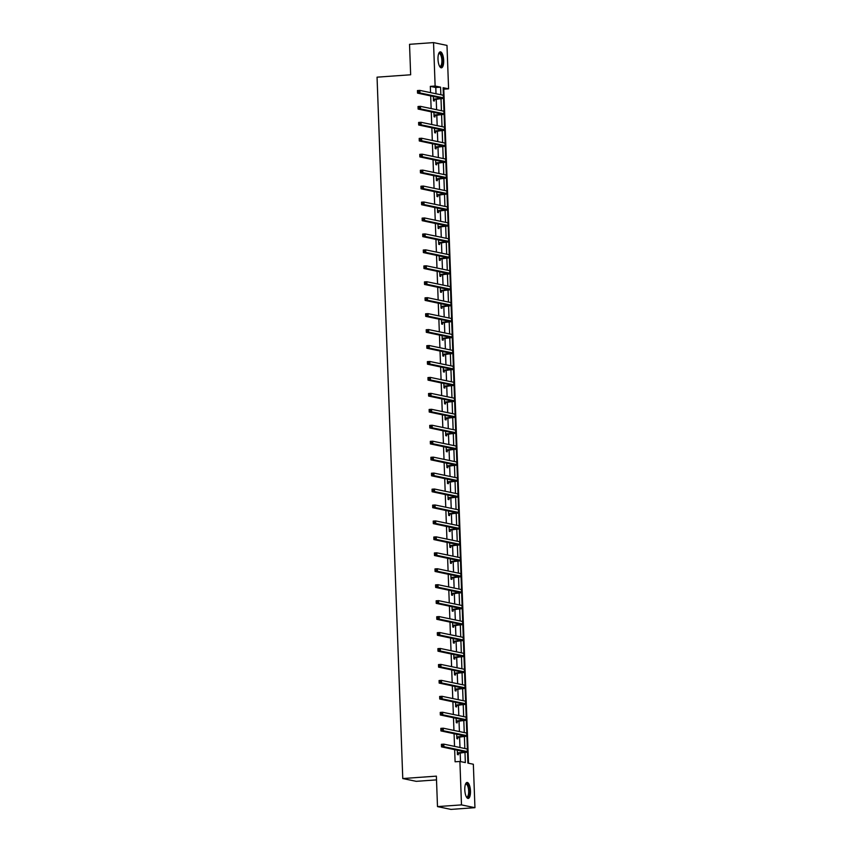 <?xml version="1.0" encoding="UTF-8"?>
<svg xmlns="http://www.w3.org/2000/svg" width="852" height="852" viewBox="0 0 852 852"><rect width="100%" height="100%" fill="white"/><g stroke="black" fill="none" stroke-linecap="round" stroke-linejoin="round"><path stroke-width="1.28" d="M464.798 789.857A8.009 2.801 -94.1 0 1 467.066 782.456A8.009 2.801 -94.1 0 1 470.474 791.039A8.009 2.801 -94.1 0 1 468.206 798.441A8.009 2.801 -94.1 0 1 464.798 789.857M438.003 59.257A8.009 2.801 -94.1 0 1 440.271 51.844A8.009 2.801 -94.1 0 1 443.679 60.428A8.009 2.801 -94.1 0 1 441.411 67.83A8.009 2.801 -94.1 0 1 438.003 59.257M436.512 779.889L416.234 781.337L402.772 778.547L377.053 77.17L410.653 74.774L409.535 44.315L433.54 42.6L446.991 45.401L448.589 88.832L443.125 87.703L443.413 95.296M468.504 763.243L443.785 89.183L448.589 88.832M467.492 752.028L467.897 763.115L473.35 764.244L474.947 807.685L461.486 804.895L459.899 761.454L465.352 762.583L464.979 752.454M461.486 804.895L437.491 806.599L450.942 809.4L474.947 807.685M443.785 89.183L443.178 89.055M436.011 93.763L435.787 87.511L430.324 86.382L430.558 92.623M430.675 95.861L431.144 108.566M431.261 111.804L431.73 124.52M431.847 127.747L432.315 140.463M432.433 143.69L432.891 156.406M433.018 159.633L433.476 172.349M433.604 175.576L434.062 188.292M434.179 191.53L434.648 204.235M434.765 207.473L435.234 220.189M435.351 223.416L435.819 236.132M435.936 239.359L436.405 252.075M436.522 255.302L436.991 268.018M437.108 271.255L437.577 283.961M437.694 287.199L438.162 299.915M438.279 303.142L438.737 315.858M438.865 319.085L439.323 331.801M439.451 335.028L439.909 347.744M440.026 350.971L440.495 363.687M440.612 366.924L441.08 379.63M441.198 382.868L441.666 395.584M441.783 398.811L442.252 411.527M442.369 414.754L442.838 427.47M442.955 430.697L443.423 443.413M443.541 446.64L444.009 459.356M444.126 462.593L444.584 475.299M444.712 478.536L445.17 491.253M445.287 494.479L445.756 507.196M445.873 510.423L446.341 523.139M446.459 526.366L446.927 539.082M447.044 542.319L447.513 555.025M447.63 558.262L448.099 570.978M448.216 574.205L448.685 586.922M448.802 590.148L449.27 602.865M449.387 606.091L449.856 618.808M449.973 622.035L450.431 634.751M450.559 637.988L451.017 650.694M451.134 653.931L451.603 666.647M451.72 669.874L452.188 682.59M452.305 685.817L452.774 698.533M452.891 701.76L453.36 714.477M453.477 717.703L453.946 730.42M454.063 733.657L454.531 746.363M454.648 749.6L455.096 761.794L459.899 761.454M460.495 761.582L460.176 752.838M459.984 747.502L459.59 736.895M459.398 731.559L459.015 720.952M458.813 715.616L458.429 705.009M458.227 699.662L457.843 689.055M457.641 683.719L457.258 673.112M457.066 667.776L456.672 657.169M456.48 651.833L456.086 641.226M455.895 635.89L455.5 625.283M455.309 619.947L454.915 609.329M454.723 603.993L454.329 593.386M454.137 588.05L453.743 577.443M453.552 572.107L453.168 561.5M452.966 556.164L452.582 545.557M452.38 540.221L451.997 529.614M451.794 524.268L451.411 513.66M451.219 508.325L450.825 497.717M450.633 492.381L450.239 481.774M450.048 476.438L449.654 465.831M449.462 460.495L449.068 449.888M448.876 444.552L448.482 433.945M448.29 428.599L447.896 417.991M447.705 412.656L447.321 402.048M447.119 396.712L446.736 386.105M446.533 380.769L446.15 370.162M445.947 364.826L445.564 354.219M445.372 348.883L444.978 338.265M444.787 332.93L444.393 322.322M444.201 316.987L443.807 306.379M443.615 301.044L443.221 290.436M443.029 285.1L442.635 274.493M442.444 269.157L442.06 258.55M441.858 253.204L441.474 242.596M441.272 237.261L440.889 226.653M440.686 221.318L440.303 210.71M440.101 205.375L439.717 194.767M439.525 189.432L439.131 178.824M438.94 173.488L438.546 162.881M438.354 157.535L437.96 146.927M437.768 141.592L437.374 130.984M437.183 125.649L436.788 115.041M436.597 109.706L436.213 99.098M433.317 96.404L433.476 100.834L434.382 101.015L434.328 99.364M433.902 112.347L434.062 116.777L434.967 116.969L434.903 115.308M434.477 128.29L434.648 132.72L435.553 132.912L435.489 131.251M435.063 144.244L435.234 148.663L436.139 148.855L436.075 147.194M435.649 160.187L435.809 164.606L436.725 164.798L436.661 163.137M436.235 176.13L436.394 180.56L437.31 180.741L437.246 179.09M436.82 192.073L436.98 196.503L437.896 196.695L437.832 195.033M437.406 208.016L437.566 212.446L438.482 212.638L438.418 210.976M437.992 223.959L438.152 228.389L439.057 228.581L439.004 226.92M438.578 239.913L438.737 244.332L439.643 244.524L439.589 242.863M439.163 255.856L439.323 260.275L440.228 260.467L440.164 258.806M439.738 271.799L439.909 276.229L440.814 276.41L440.75 274.759M440.324 287.742L440.495 292.172L441.4 292.364L441.336 290.702M440.91 303.685L441.08 308.115L441.986 308.307L441.922 306.645M441.496 319.628L441.655 324.058L442.571 324.25L442.507 322.588M442.082 335.582L442.241 340.001L443.157 340.193L443.093 338.532M442.667 351.525L442.827 355.955L443.743 356.136L443.679 354.475M443.253 367.468L443.413 371.898L444.329 372.079L444.265 370.428M443.839 383.411L443.998 387.841L444.904 388.033L444.85 386.371M444.424 399.354L444.584 403.784L445.489 403.976L445.436 402.314M445.01 415.307L445.17 419.727L446.075 419.919L446.011 418.257M445.585 431.25L445.756 435.67L446.661 435.862L446.597 434.2M446.171 447.193L446.341 451.624L447.247 451.805L447.183 450.154M446.757 463.137L446.927 467.567L447.832 467.759L447.769 466.097M447.343 479.08L447.502 483.51L448.418 483.702L448.354 482.04M447.928 495.023L448.088 499.453L449.004 499.645L448.94 497.983M448.514 510.976L448.674 515.396L449.59 515.588L449.526 513.926M449.1 526.919L449.26 531.339L450.165 531.531L450.112 529.869M449.686 542.862L449.845 547.293L450.751 547.474L450.697 545.823M450.271 558.806L450.431 563.236L451.336 563.428L451.283 561.766M450.857 574.749L451.017 579.179L451.922 579.371L451.858 577.709M451.432 590.692L451.603 595.122L452.508 595.314L452.444 593.652M452.018 606.645L452.188 611.065L453.094 611.257L453.03 609.595M452.604 622.588L452.774 627.019L453.679 627.2L453.615 625.538M453.189 638.531L453.349 642.962L454.265 643.143L454.201 641.492M453.775 654.474L453.935 658.905L454.851 659.097L454.787 657.435M454.361 670.418L454.521 674.848L455.437 675.04L455.373 673.378M454.947 686.371L455.106 690.791L456.012 690.983L455.958 689.321M455.532 702.314L455.692 706.734L456.597 706.926L456.544 705.264M456.118 718.257L456.278 722.688L457.183 722.869L457.13 721.218M456.704 734.2L456.864 738.631L457.769 738.822L457.705 737.161M457.279 750.143L457.449 754.574L458.355 754.765L458.291 753.104M437.491 806.599L436.373 776.14L402.772 778.547M430.324 86.382L435.127 86.041L433.54 42.6M440.857 94.764L440.58 87.17L435.127 86.041M464.83 748.514L464.393 736.511M464.244 732.56L463.808 720.568M463.669 716.617L463.222 704.625M463.083 700.674L462.636 688.682M462.498 684.731L462.05 672.729M461.912 668.788L461.475 656.786M461.326 652.834L460.889 640.842M460.74 636.891L460.304 624.899M460.155 620.948L459.718 608.956M459.569 605.005L459.132 593.013M458.983 589.062L458.546 577.06M458.397 573.119L457.961 561.117M457.822 557.165L457.375 545.173M457.236 541.222L456.789 529.23M456.651 525.279L456.203 513.287M456.065 509.336L455.628 497.344M455.479 493.393L455.043 481.391M454.893 477.45L454.457 465.448M454.308 461.496L453.871 449.505M453.722 445.553L453.285 433.562M453.136 429.61L452.7 417.618M452.55 413.667L452.114 401.665M451.975 397.724L451.528 385.722M451.39 381.771L450.942 369.779M450.804 365.827L450.357 353.836M450.218 349.884L449.781 337.893M449.632 333.941L449.196 321.95M449.047 317.998L448.61 305.996M448.461 302.055L448.024 290.053M447.875 286.102L447.438 274.11M447.289 270.159L446.853 258.167M446.704 254.215L446.267 242.224M446.128 238.272L445.681 226.27M445.543 222.329L445.095 210.327M444.957 206.386L444.51 194.384M444.371 190.433L443.935 178.441M443.785 174.49L443.349 162.498M443.2 158.547L442.763 146.555M442.614 142.603L442.177 130.601M442.028 126.66L441.592 114.658M441.442 110.707L441.006 98.715M443.519 98.278L443.988 111.239M444.105 114.232L444.574 127.193M444.691 130.175L445.159 143.136M445.266 146.118L445.745 159.079M445.852 162.061L446.331 175.022M446.437 178.004L446.917 190.965M447.023 193.958L447.502 206.908M447.609 209.901L448.088 222.862M448.195 225.844L448.674 238.805M448.78 241.787L449.249 254.748M449.366 257.73L449.835 270.691M449.952 273.673L450.42 286.634M450.538 289.627L451.006 302.588M451.113 305.57L451.592 318.531M451.698 321.513L452.178 334.474M452.284 337.456L452.763 350.417M452.87 353.399L453.349 366.36M453.456 369.342L453.935 382.303M454.041 385.296L454.521 398.257M454.627 401.239L455.096 414.2M455.213 417.182L455.682 430.143M455.799 433.125L456.267 446.086M456.384 449.068L456.853 462.029M456.96 465.022L457.439 477.972M457.545 480.965L458.025 493.926M458.131 496.908L458.61 509.869M458.717 512.851L459.196 525.812M459.303 528.794L459.782 541.755M459.888 544.737L460.368 557.698M460.474 560.691L460.943 573.652M461.06 576.634L461.528 589.595M461.646 592.577L462.114 605.538M462.231 608.52L462.7 621.481M462.806 624.463L463.286 637.424M463.392 640.406L463.871 653.367M463.978 656.359L464.457 669.321M464.564 672.303L465.043 685.264M465.149 688.246L465.629 701.207M465.735 704.189L466.214 717.15M466.321 720.132L466.789 733.093M466.907 736.085L467.375 749.036M435.787 87.511L440.58 87.17M433.412 99.173L441.304 98.15L417.533 93.124L417.437 90.568L419.834 90.397L443.274 95.264A7.7 0.714 -2.1 0 1 443.775 95.499L443.871 98.055A7.7 0.714 -2.1 0 1 438.897 98.907L433.434 99.812M418.673 91.121L417.714 91.185L417.746 92.208L418.705 92.144L418.673 91.121L419.834 90.397L419.93 92.953L443.37 97.82A7.7 0.714 -2.1 0 1 443.871 98.055M418.705 92.144L419.93 92.953L417.533 93.124L417.746 92.208M433.711 99.024L434.616 99.205M417.714 91.185L417.437 90.568M438.727 53.527A6.933 2.428 -94.1 0 1 442.113 57.031A6.933 2.428 -94.1 0 1 441.528 66.126A6.933 2.428 -94.1 0 1 439.643 66.392M439.547 66.211A6.422 2.247 85.9 0 0 440.058 66.328A6.422 2.247 85.9 0 0 440.931 65.7A6.422 2.247 85.9 0 0 441.687 58.426A6.422 2.247 85.9 0 0 439.142 53.527A6.422 2.247 85.9 0 0 438.652 53.719M440.963 67.766A7.956 2.78 85.9 0 0 441.741 67.052A7.956 2.78 85.9 0 0 442.731 58.479A7.956 2.78 85.9 0 0 439.834 51.983M465.512 784.138A6.933 2.428 -94.1 0 1 469.324 791.007A6.933 2.428 -94.1 0 1 466.427 796.993M466.332 796.812A6.422 2.247 85.9 0 0 466.843 796.939A6.422 2.247 85.9 0 0 468.664 791.007A6.422 2.247 85.9 0 0 465.927 784.128A6.422 2.247 85.9 0 0 465.448 784.33M467.748 798.367A7.956 2.78 85.9 0 0 469.686 791.082A7.956 2.78 85.9 0 0 466.619 782.594M433.998 115.116L441.89 114.093L418.119 109.067L418.023 106.511L420.419 106.34L443.86 111.218A7.7 0.714 -2.1 0 1 444.361 111.442L444.456 113.998A7.7 0.714 -2.1 0 1 439.483 114.85L434.019 115.755M419.259 107.064L418.3 107.128L418.332 108.151L419.29 108.087L419.259 107.064L420.419 106.34L420.515 108.896L443.956 113.763A7.7 0.714 -2.1 0 1 444.456 113.998M419.29 108.087L420.515 108.896L418.119 109.067L418.332 108.151M434.296 114.967L435.202 115.158M418.3 107.128L418.023 106.511M434.584 131.059L442.476 130.036L418.694 125.01L418.609 122.454L421.005 122.283L444.446 127.161A7.7 0.714 -2.1 0 1 444.946 127.385L445.042 129.941A7.7 0.714 -2.1 0 1 440.069 130.793L434.605 131.698M419.844 123.007L418.875 123.071L418.918 124.094L419.876 124.03L419.844 123.007L421.005 122.283L421.101 124.839L444.542 129.717A7.7 0.714 -2.1 0 1 445.042 129.941M419.876 124.03L421.101 124.839L418.694 125.01L418.918 124.094M434.882 130.91L435.787 131.101M418.875 123.071L418.609 122.454M435.17 147.002L443.051 145.98L419.28 140.963L419.195 138.407L421.591 138.237L445.032 143.104A7.7 0.714 -2.1 0 1 445.532 143.338L445.617 145.894A7.7 0.714 -2.1 0 1 440.654 146.736L435.191 147.652M420.43 138.951L419.461 139.025L419.503 140.047L420.462 139.973L420.43 138.951L421.591 138.237L421.687 140.793L445.127 145.66A7.7 0.714 -2.1 0 1 445.617 145.894M420.462 139.973L421.687 140.793L419.28 140.963L419.503 140.047M435.468 146.853L436.373 147.045M419.461 139.025L419.195 138.407M435.755 162.956L443.636 161.933L419.866 156.906L419.77 154.35L422.177 154.18L445.617 159.047A7.7 0.714 -2.1 0 1 446.118 159.281L446.203 161.837A7.7 0.714 -2.1 0 1 441.24 162.679L435.777 163.595M421.005 154.894L420.047 154.968L420.089 155.991L421.048 155.916L421.005 154.894L422.177 154.18L422.272 156.736L445.702 161.603A7.7 0.714 -2.1 0 1 446.203 161.837M421.048 155.916L422.272 156.736L419.866 156.906L420.089 155.991M436.054 162.796L436.959 162.988M420.047 154.968L419.77 154.35M436.341 178.899L444.222 177.876L420.451 172.85L420.355 170.293L422.762 170.123L446.203 174.99A7.7 0.714 -2.1 0 1 446.693 175.224L446.789 177.78A7.7 0.714 -2.1 0 1 441.815 178.632L436.362 179.538M421.591 170.847L420.632 170.911L420.675 171.934L421.633 171.859L421.591 170.847L422.762 170.123L422.848 172.679L446.288 177.546A7.7 0.714 -2.1 0 1 446.789 177.78M421.633 171.859L422.848 172.679L420.451 172.85L420.675 171.934M436.629 178.75L437.545 178.931M420.632 170.911L420.355 170.293M436.927 194.842L444.808 193.819L421.037 188.793L420.941 186.237L423.348 186.066L446.778 190.933A7.7 0.714 -2.1 0 1 447.279 191.167L447.375 193.724A7.7 0.714 -2.1 0 1 442.401 194.575L436.948 195.481M422.177 186.79L421.218 186.854L421.261 187.877L422.219 187.813L422.177 186.79L423.348 186.066L423.433 188.622L446.874 193.489A7.7 0.714 -2.1 0 1 447.375 193.724M422.219 187.813L423.433 188.622L421.037 188.793L421.261 187.877M437.214 194.693L438.13 194.884M421.218 186.854L420.941 186.237M437.502 210.785L445.394 209.762L421.623 204.736L421.527 202.18L423.923 202.009L447.364 206.887A7.7 0.714 -2.1 0 1 447.864 207.111L447.96 209.667A7.7 0.714 -2.1 0 1 442.987 210.519L437.534 211.424M422.762 202.733L421.804 202.797L421.836 203.82L422.805 203.756L422.762 202.733L423.923 202.009L424.019 204.565L447.46 209.443A7.7 0.714 -2.1 0 1 447.96 209.667M422.805 203.756L424.019 204.565L421.623 204.736L421.836 203.82M437.8 210.636L438.716 210.827M421.804 202.797L421.527 202.18M438.088 226.728L445.979 225.705L422.209 220.679L422.113 218.133L424.509 217.952L447.95 222.83A7.7 0.714 -2.1 0 1 448.45 223.064L448.546 225.61A7.7 0.714 -2.1 0 1 443.572 226.462L438.12 227.367M423.348 218.676L422.39 218.74L422.422 219.763L423.391 219.699L423.348 218.676L424.509 217.952L424.605 220.508L448.045 225.386A7.7 0.714 -2.1 0 1 448.546 225.61M423.391 219.699L424.605 220.508L422.209 220.679L422.422 219.763M438.386 226.579L439.302 226.77M422.39 218.74L422.113 218.133M438.673 242.682L446.565 241.648L422.794 236.632L422.698 234.076L425.095 233.906L448.535 238.773A7.7 0.714 -2.1 0 1 449.036 239.007L449.132 241.563A7.7 0.714 -2.1 0 1 444.158 242.405L438.695 243.321M423.934 234.619L422.975 234.694L423.007 235.716L423.966 235.642L423.934 234.619L425.095 233.906L425.191 236.462L448.631 241.329A7.7 0.714 -2.1 0 1 449.132 241.563M423.966 235.642L425.191 236.462L422.794 236.632L423.007 235.716M438.972 242.522L439.877 242.713M422.975 234.694L422.698 234.076M439.259 258.625L447.151 257.602L423.38 252.575L423.284 250.019L425.68 249.849L449.121 254.716A7.7 0.714 -2.1 0 1 449.622 254.95L449.718 257.506A7.7 0.714 -2.1 0 1 444.744 258.358L439.281 259.264M424.52 250.563L423.561 250.637L423.593 251.66L424.552 251.585L424.52 250.563L425.68 249.849L425.776 252.405L449.217 257.272A7.7 0.714 -2.1 0 1 449.718 257.506M424.552 251.585L425.776 252.405L423.38 252.575L423.593 251.66M439.557 258.465L440.463 258.657M423.561 250.637L423.284 250.019M439.845 274.568L447.737 273.545L423.966 268.518L423.87 265.962L426.266 265.792L449.707 270.659A7.7 0.714 -2.1 0 1 450.207 270.893L450.303 273.449A7.7 0.714 -2.1 0 1 445.33 274.301L439.866 275.207M425.105 266.516L424.147 266.58L424.179 267.603L425.137 267.539L425.105 266.516L426.266 265.792L426.362 268.348L449.803 273.215A7.7 0.714 -2.1 0 1 450.303 273.449M425.137 267.539L426.362 268.348L423.966 268.518L424.179 267.603M440.143 274.419L441.048 274.6M424.147 266.58L423.87 265.962M440.431 290.511L448.322 289.488L424.541 284.462L424.456 281.905L426.852 281.735L450.293 286.602A7.7 0.714 -2.1 0 1 450.793 286.836L450.889 289.392A7.7 0.714 -2.1 0 1 445.915 290.244L440.452 291.15M425.691 282.459L424.722 282.523L424.765 283.546L425.723 283.482L425.691 282.459L426.852 281.735L426.948 284.291L450.388 289.158A7.7 0.714 -2.1 0 1 450.889 289.392M425.723 283.482L426.948 284.291L424.541 284.462L424.765 283.546M440.729 290.362L441.634 290.553M424.722 282.523L424.456 281.905M441.017 306.454L448.897 305.431L425.127 300.405L425.041 297.849L427.438 297.678L450.878 302.556A7.7 0.714 -2.1 0 1 451.379 302.779L451.464 305.335A7.7 0.714 -2.1 0 1 446.501 306.188L441.038 307.093M426.266 298.402L425.308 298.466L425.35 299.489L426.309 299.425L426.266 298.402L427.438 297.678L427.534 300.234L450.974 305.112A7.7 0.714 -2.1 0 1 451.464 305.335M426.309 299.425L427.534 300.234L425.127 300.405L425.35 299.489M441.315 306.305L442.22 306.496M425.308 298.466L425.041 297.849M441.602 322.397L449.483 321.374L425.712 316.358L425.617 313.802L428.023 313.632L451.464 318.499A7.7 0.714 -2.1 0 1 451.965 318.733L452.05 321.289A7.7 0.714 -2.1 0 1 447.087 322.131L441.624 323.046M426.852 314.345L425.893 314.42L425.936 315.442L426.895 315.368L426.852 314.345L428.023 313.632L428.119 316.177L451.549 321.055A7.7 0.714 -2.1 0 1 452.05 321.289M426.895 315.368L428.119 316.177L425.712 316.358L425.936 315.442M441.9 322.248L442.806 322.439M425.893 314.42L425.617 313.802M442.188 338.35L450.069 337.328L426.298 332.301L426.202 329.745L428.609 329.575L452.05 334.442A7.7 0.714 -2.1 0 1 452.54 334.676L452.636 337.232A7.7 0.714 -2.1 0 1 447.662 338.074L442.209 338.99M427.438 330.288L426.479 330.363L426.522 331.385L427.48 331.311L427.438 330.288L428.609 329.575L428.694 332.131L452.135 336.998A7.7 0.714 -2.1 0 1 452.636 337.232M427.48 331.311L428.694 332.131L426.298 332.301L426.522 331.385M442.476 338.191L443.391 338.382M426.479 330.363L426.202 329.745M442.774 354.294L450.655 353.271L426.884 348.244L426.788 345.688L429.195 345.518L452.625 350.385A7.7 0.714 -2.1 0 1 453.126 350.619L453.221 353.175A7.7 0.714 -2.1 0 1 448.248 354.027L442.795 354.933M428.023 346.231L427.065 346.306L427.108 347.328L428.066 347.254L428.023 346.231L429.195 345.518L429.28 348.074L452.721 352.941A7.7 0.714 -2.1 0 1 453.221 353.175M428.066 347.254L429.28 348.074L426.884 348.244L427.108 347.328M443.061 354.144L443.977 354.325M427.065 346.306L426.788 345.688M443.349 370.237L451.24 369.214L427.47 364.187L427.374 361.631L429.77 361.461L453.211 366.328A7.7 0.714 -2.1 0 1 453.711 366.562L453.807 369.118A7.7 0.714 -2.1 0 1 448.834 369.97L443.381 370.876M428.609 362.185L427.651 362.249L427.683 363.272L428.652 363.208L428.609 362.185L429.77 361.461L429.866 364.017L453.307 368.884A7.7 0.714 -2.1 0 1 453.807 369.118M428.652 363.208L429.866 364.017L427.47 364.187L427.683 363.272M443.647 370.087L444.563 370.269M427.651 362.249L427.374 361.631M443.935 386.18L451.826 385.157L428.055 380.13L427.96 377.574L430.356 377.404L453.796 382.282A7.7 0.714 -2.1 0 1 454.297 382.505L454.393 385.061A7.7 0.714 -2.1 0 1 449.419 385.913L443.967 386.819M429.195 378.128L428.236 378.192L428.268 379.215L429.238 379.151L429.195 378.128L430.356 377.404L430.452 379.96L453.892 384.827A7.7 0.714 -2.1 0 1 454.393 385.061M429.238 379.151L430.452 379.96L428.055 380.13L428.268 379.215M444.233 386.031L445.149 386.222M428.236 378.192L427.96 377.574M444.52 402.123L452.412 401.1L428.641 396.073L428.545 393.528L430.942 393.347L454.382 398.225A7.7 0.714 -2.1 0 1 454.883 398.448L454.979 401.004A7.7 0.714 -2.1 0 1 450.005 401.856L444.542 402.762M429.781 394.071L428.822 394.135L428.854 395.158L429.813 395.094L429.781 394.071L430.942 393.347L431.037 395.903L454.478 400.781A7.7 0.714 -2.1 0 1 454.979 401.004M429.813 395.094L431.037 395.903L428.641 396.073L428.854 395.158M444.819 401.974L445.724 402.165M428.822 394.135L428.545 393.528M445.106 418.066L452.998 417.043L429.227 412.027L429.131 409.471L431.527 409.301L454.968 414.168A7.7 0.714 -2.1 0 1 455.469 414.402L455.564 416.958A7.7 0.714 -2.1 0 1 450.591 417.799L445.127 418.715M430.367 410.014L429.408 410.089L429.44 411.111L430.398 411.037L430.367 410.014L431.527 409.301L431.623 411.857L455.064 416.724A7.7 0.714 -2.1 0 1 455.564 416.958M430.398 411.037L431.623 411.857L429.227 412.027L429.44 411.111M445.404 417.917L446.31 418.108M429.408 410.089L429.131 409.471M445.692 434.019L453.583 432.997L429.813 427.97L429.717 425.414L432.113 425.244L455.554 430.111A7.7 0.714 -2.1 0 1 456.054 430.345L456.15 432.901A7.7 0.714 -2.1 0 1 451.177 433.753L445.713 434.658M430.952 425.957L429.994 426.032L430.026 427.054L430.984 426.98L430.952 425.957L432.113 425.244L432.209 427.8L455.65 432.667A7.7 0.714 -2.1 0 1 456.15 432.901M430.984 426.98L432.209 427.8L429.813 427.97L430.026 427.054M445.99 433.86L446.895 434.051M429.994 426.032L429.717 425.414M446.278 449.962L454.169 448.94L430.388 443.913L430.303 441.357L432.699 441.187L456.139 446.054A7.7 0.714 -2.1 0 1 456.64 446.288L456.736 448.844A7.7 0.714 -2.1 0 1 451.762 449.696L446.299 450.601M431.538 441.911L430.569 441.975L430.611 442.997L431.57 442.923L431.538 441.911L432.699 441.187L432.795 443.743L456.235 448.61A7.7 0.714 -2.1 0 1 456.736 448.844M431.57 442.923L432.795 443.743L430.388 443.913L430.611 442.997M446.576 449.813L447.481 449.994M430.569 441.975L430.303 441.357M446.863 465.906L454.744 464.883L430.974 459.856L430.888 457.3L433.285 457.13L456.725 461.997A7.7 0.714 -2.1 0 1 457.226 462.231L457.311 464.787A7.7 0.714 -2.1 0 1 452.348 465.639L446.885 466.545M432.113 457.854L431.155 457.918L431.197 458.94L432.156 458.877L432.113 457.854L433.285 457.13L433.38 459.686L456.821 464.553A7.7 0.714 -2.1 0 1 457.311 464.787M432.156 458.877L433.38 459.686L430.974 459.856L431.197 458.94M447.162 465.756L448.067 465.948M431.155 457.918L430.888 457.3M447.449 481.849L455.33 480.826L431.559 475.799L431.463 473.243L433.87 473.073L457.311 477.951A7.7 0.714 -2.1 0 1 457.812 478.174L457.897 480.73A7.7 0.714 -2.1 0 1 452.934 481.582L447.47 482.488M432.699 473.797L431.74 473.861L431.783 474.883L432.741 474.82L432.699 473.797L433.87 473.073L433.966 475.629L457.396 480.507A7.7 0.714 -2.1 0 1 457.897 480.73M432.741 474.82L433.966 475.629L431.559 475.799L431.783 474.883M447.747 481.7L448.653 481.891M431.74 473.861L431.463 473.243M448.035 497.792L455.916 496.769L432.145 491.742L432.049 489.197L434.456 489.016L457.897 493.894A7.7 0.714 -2.1 0 1 458.387 494.128L458.482 496.673A7.7 0.714 -2.1 0 1 453.509 497.525L448.056 498.431M433.285 489.74L432.326 489.804L432.369 490.827L433.327 490.763L433.285 489.74L434.456 489.016L434.541 491.572L457.982 496.45A7.7 0.714 -2.1 0 1 458.482 496.673M433.327 490.763L434.541 491.572L432.145 491.742L432.369 490.827M448.322 497.643L449.238 497.834M432.326 489.804L432.049 489.197M448.621 513.745L456.502 512.712L432.731 507.696L432.635 505.14L435.042 504.97L458.472 509.837A7.7 0.714 -2.1 0 1 458.972 510.071L459.068 512.627A7.7 0.714 -2.1 0 1 454.095 513.468L448.642 514.384M433.87 505.683L432.912 505.758L432.954 506.78L433.913 506.706L433.87 505.683L435.042 504.97L435.127 507.526L458.568 512.393A7.7 0.714 -2.1 0 1 459.068 512.627M433.913 506.706L435.127 507.526L432.731 507.696L432.954 506.78M448.908 513.586L449.824 513.777M432.912 505.758L432.635 505.14M449.196 529.688L457.087 528.666L433.317 523.639L433.221 521.083L435.617 520.913L459.058 525.78A7.7 0.714 -2.1 0 1 459.558 526.014L459.654 528.57A7.7 0.714 -2.1 0 1 454.68 529.422L449.228 530.327M434.456 521.626L433.498 521.701L433.53 522.723L434.499 522.649L434.456 521.626L435.617 520.913L435.713 523.469L459.153 528.336A7.7 0.714 -2.1 0 1 459.654 528.57M434.499 522.649L435.713 523.469L433.317 523.639L433.53 522.723M449.494 529.539L450.41 529.72M433.498 521.701L433.221 521.083M449.781 545.631L457.673 544.609L433.902 539.582L433.806 537.026L436.203 536.856L459.643 541.723A7.7 0.714 -2.1 0 1 460.144 541.957L460.24 544.513A7.7 0.714 -2.1 0 1 455.266 545.365L449.813 546.27M435.042 537.58L434.083 537.644L434.115 538.666L435.074 538.602L435.042 537.58L436.203 536.856L436.299 539.412L459.739 544.279A7.7 0.714 -2.1 0 1 460.24 544.513M435.074 538.602L436.299 539.412L433.902 539.582L434.115 538.666M450.08 545.482L450.996 545.663M434.083 537.644L433.806 537.026M450.367 561.574L458.259 560.552L434.488 555.525L434.392 552.969L436.788 552.799L460.229 557.677A7.7 0.714 -2.1 0 1 460.73 557.9L460.825 560.456A7.7 0.714 -2.1 0 1 455.852 561.308L450.388 562.213M435.628 553.523L434.669 553.587L434.701 554.609L435.66 554.546L435.628 553.523L436.788 552.799L436.884 555.355L460.325 560.222A7.7 0.714 -2.1 0 1 460.825 560.456M435.66 554.546L436.884 555.355L434.488 555.525L434.701 554.609M450.665 561.425L451.571 561.617M434.669 553.587L434.392 552.969M450.953 577.518L458.845 576.495L435.074 571.468L434.978 568.912L437.374 568.742L460.815 573.62A7.7 0.714 -2.1 0 1 461.315 573.843L461.411 576.399A7.7 0.714 -2.1 0 1 456.438 577.251L450.974 578.157M436.213 569.466L435.255 569.53L435.287 570.552L436.245 570.489L436.213 569.466L437.374 568.742L437.47 571.298L460.911 576.176A7.7 0.714 -2.1 0 1 461.411 576.399M436.245 570.489L437.47 571.298L435.074 571.468L435.287 570.552M451.251 577.368L452.156 577.56M435.255 569.53L434.978 568.912M451.539 593.461L459.43 592.438L435.649 587.422L435.564 584.866L437.96 584.696L461.401 589.563A7.7 0.714 -2.1 0 1 461.901 589.797L461.997 592.353A7.7 0.714 -2.1 0 1 457.023 593.194L451.56 594.11M436.799 585.409L435.841 585.484L435.873 586.506L436.831 586.432L436.799 585.409L437.96 584.696L438.056 587.241L461.496 592.119A7.7 0.714 -2.1 0 1 461.997 592.353M436.831 586.432L438.056 587.241L435.649 587.422L435.873 586.506M451.837 593.312L452.742 593.503M435.841 585.484L435.564 584.866M452.124 609.414L460.016 608.392L436.235 603.365L436.149 600.809L438.546 600.639L461.986 605.506A7.7 0.714 -2.1 0 1 462.487 605.74L462.583 608.296A7.7 0.714 -2.1 0 1 457.609 609.137L452.146 610.053M437.385 601.352L436.416 601.427L436.458 602.449L437.417 602.375L437.385 601.352L438.546 600.639L438.642 603.195L462.082 608.062A7.7 0.714 -2.1 0 1 462.583 608.296M437.417 602.375L438.642 603.195L436.235 603.365L436.458 602.449M452.423 609.255L453.328 609.446M436.416 601.427L436.149 600.809M452.71 625.357L460.591 624.335L436.82 619.308L436.725 616.752L439.131 616.582L462.572 621.449A7.7 0.714 -2.1 0 1 463.073 621.683L463.158 624.239A7.7 0.714 -2.1 0 1 458.195 625.091L452.731 625.996M437.96 617.295L437.001 617.37L437.044 618.392L438.003 618.318L437.96 617.295L439.131 616.582L439.227 619.138L462.668 624.005A7.7 0.714 -2.1 0 1 463.158 624.239M438.003 618.318L439.227 619.138L436.82 619.308L437.044 618.392M453.008 625.208L453.914 625.389M437.001 617.37L436.725 616.752M453.296 641.3L461.177 640.278L437.406 635.251L437.31 632.695L439.717 632.525L463.158 637.392A7.7 0.714 -2.1 0 1 463.658 637.626L463.744 640.182A7.7 0.714 -2.1 0 1 458.781 641.034L453.317 641.939M438.546 633.249L437.587 633.313L437.63 634.335L438.588 634.271L438.546 633.249L439.717 632.525L439.813 635.081L463.243 639.948A7.7 0.714 -2.1 0 1 463.744 640.182M438.588 634.271L439.813 635.081L437.406 635.251L437.63 634.335M453.594 641.151L454.499 641.332M437.587 633.313L437.31 632.695M453.882 657.243L461.763 656.221L437.992 651.194L437.896 648.638L440.303 648.468L463.744 653.346A7.7 0.714 -2.1 0 1 464.233 653.569L464.329 656.125A7.7 0.714 -2.1 0 1 459.356 656.977L453.903 657.882M439.131 649.192L438.173 649.256L438.216 650.278L439.174 650.214L439.131 649.192L440.303 648.468L440.388 651.024L463.829 655.891A7.7 0.714 -2.1 0 1 464.329 656.125M439.174 650.214L440.388 651.024L437.992 651.194L438.216 650.278M454.169 657.094L455.085 657.286M438.173 649.256L437.896 648.638M454.457 673.187L462.348 672.164L438.578 667.137L438.482 664.592L440.889 664.411L464.319 669.289A7.7 0.714 -2.1 0 1 464.819 669.512L464.915 672.068A7.7 0.714 -2.1 0 1 459.942 672.92L454.489 673.826M439.717 665.135L438.759 665.199L438.801 666.221L439.76 666.157L439.717 665.135L440.889 664.411L440.974 666.967L464.415 671.845A7.7 0.714 -2.1 0 1 464.915 672.068M439.76 666.157L440.974 666.967L438.578 667.137L438.801 666.221M454.755 673.037L455.671 673.229M438.759 665.199L438.482 664.592M455.043 689.13L462.934 688.107L439.163 683.091L439.068 680.535L441.464 680.365L464.904 685.232A7.7 0.714 -2.1 0 1 465.405 685.466L465.501 688.022A7.7 0.714 -2.1 0 1 460.527 688.863L455.075 689.779M440.303 681.078L439.344 681.153L439.376 682.175L440.346 682.101L440.303 681.078L441.464 680.365L441.56 682.921L465 687.788A7.7 0.714 -2.1 0 1 465.501 688.022M440.346 682.101L441.56 682.921L439.163 683.091L439.376 682.175M455.341 688.98L456.257 689.172M439.344 681.153L439.068 680.535M455.628 705.083L463.52 704.061L439.749 699.034L439.653 696.478L442.05 696.308L465.49 701.175A7.7 0.714 -2.1 0 1 465.991 701.409L466.087 703.965A7.7 0.714 -2.1 0 1 461.113 704.817L455.65 705.722M440.889 697.021L439.93 697.096L439.962 698.118L440.921 698.044L440.889 697.021L442.05 696.308L442.145 698.864L465.586 703.731A7.7 0.714 -2.1 0 1 466.087 703.965M440.921 698.044L442.145 698.864L439.749 699.034L439.962 698.118M455.926 704.923L456.842 705.115M439.93 697.096L439.653 696.478M456.214 721.026L464.106 720.004L440.335 714.977L440.239 712.421L442.635 712.251L466.076 717.118A7.7 0.714 -2.1 0 1 466.577 717.352L466.672 719.908A7.7 0.714 -2.1 0 1 461.699 720.76L456.235 721.665M441.474 712.975L440.516 713.039L440.548 714.061L441.506 713.997L441.474 712.975L442.635 712.251L442.731 714.807L466.172 719.674A7.7 0.714 -2.1 0 1 466.672 719.908M441.506 713.997L442.731 714.807L440.335 714.977L440.548 714.061M456.512 720.877L457.417 721.058M440.516 713.039L440.239 712.421M456.8 736.969L464.691 735.947L440.921 730.92L440.825 728.364L443.221 728.194L466.662 733.061A7.7 0.714 -2.1 0 1 467.162 733.295L467.258 735.851A7.7 0.714 -2.1 0 1 462.285 736.703L456.821 737.608M442.06 728.918L441.102 728.982L441.134 730.004L442.092 729.94L442.06 728.918L443.221 728.194L443.317 730.75L466.758 735.617A7.7 0.714 -2.1 0 1 467.258 735.851M442.092 729.94L443.317 730.75L440.921 730.92L441.134 730.004M457.098 736.82L458.003 737.012M441.102 728.982L440.825 728.364M457.386 752.912L465.277 751.89L441.496 746.863L441.411 744.307L443.807 744.137L467.247 749.014A7.7 0.714 -2.1 0 1 467.748 749.238L467.844 751.794A7.7 0.714 -2.1 0 1 462.87 752.646L457.407 753.551M442.646 744.861L441.687 744.925L441.719 745.947L442.678 745.883L442.646 744.861L443.807 744.137L443.903 746.693L467.343 751.571A7.7 0.714 -2.1 0 1 467.844 751.794M442.678 745.883L443.903 746.693L441.496 746.863L441.719 745.947M457.684 752.763L458.589 752.955M441.687 744.925L441.411 744.307M437.939 97.362L437.992 98.715M443.274 95.264L443.37 97.82M438.524 113.305L438.578 114.658M443.86 111.218L443.956 113.763M439.11 129.259L439.153 130.601M444.446 127.161L444.542 129.717M439.696 145.202L439.738 146.555M445.032 143.104L445.127 145.66M440.282 161.145L440.324 162.498M445.617 159.047L445.702 161.603M440.857 177.088L440.91 178.441M446.203 174.99L446.288 177.546M441.442 193.031L441.496 194.384M446.778 190.933L446.874 193.489M442.028 208.985L442.082 210.327M447.364 206.887L447.46 209.443M442.614 224.928L442.667 226.27M447.95 222.83L448.045 225.386M443.2 240.871L443.253 242.224M448.535 238.773L448.631 241.329M443.785 256.814L443.839 258.167M449.121 254.716L449.217 257.272M444.371 272.757L444.424 274.11M449.707 270.659L449.803 273.215M444.957 288.7L445 290.053M450.293 286.602L450.388 289.158M445.543 304.654L445.585 305.996M450.878 302.556L450.974 305.112M446.128 320.597L446.171 321.95M451.464 318.499L451.549 321.055M446.704 336.54L446.757 337.893M452.05 334.442L452.135 336.998M447.289 352.483L447.343 353.836M452.625 350.385L452.721 352.941M447.875 368.426L447.928 369.779M453.211 366.328L453.307 368.884M448.461 384.369L448.514 385.722M453.796 382.282L453.892 384.827M449.047 400.323L449.1 401.665M454.382 398.225L454.478 400.781M449.632 416.266L449.686 417.618M454.968 414.168L455.064 416.724M450.218 432.209L450.271 433.562M455.554 430.111L455.65 432.667M450.804 448.152L450.846 449.505M456.139 446.054L456.235 448.61M451.39 464.095L451.432 465.448M456.725 461.997L456.821 464.553M451.975 480.049L452.018 481.391M457.311 477.951L457.396 480.507M452.55 495.992L452.604 497.334M457.897 493.894L457.982 496.45M453.136 511.935L453.189 513.287M458.472 509.837L458.568 512.393M453.722 527.878L453.775 529.23M459.058 525.78L459.153 528.336M454.308 543.821L454.361 545.173M459.643 541.723L459.739 544.279M454.893 559.764L454.947 561.117M460.229 557.677L460.325 560.222M455.479 575.718L455.532 577.06M460.815 573.62L460.911 576.176M456.065 591.661L456.108 593.013M461.401 589.563L461.496 592.119M456.651 607.604L456.693 608.956M461.986 605.506L462.082 608.062M457.236 623.547L457.279 624.899M462.572 621.449L462.668 624.005M457.822 639.49L457.865 640.842M463.158 637.392L463.243 639.948M458.397 655.433L458.451 656.786M463.744 653.346L463.829 655.891M458.983 671.387L459.036 672.729M464.319 669.289L464.415 671.845M459.569 687.33L459.622 688.682M464.904 685.232L465 687.788M460.155 703.273L460.208 704.625M465.49 701.175L465.586 703.731M460.74 719.216L460.794 720.568M466.076 717.118L466.172 719.674M461.326 735.159L461.379 736.511M466.662 733.061L466.758 735.617M461.912 751.113L461.954 752.454M467.247 749.014L467.343 751.571"/></g></svg>
